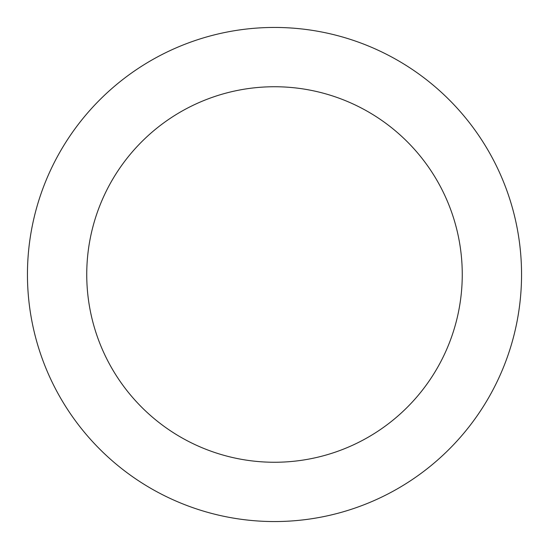 <?xml version="1.0" encoding="UTF-8"?>
<svg xmlns="http://www.w3.org/2000/svg" width="549" height="549" viewBox="0 0 549 549"><rect width="100%" height="100%" fill="white"/><g stroke="black" fill="none" stroke-linecap="round" stroke-linejoin="round"><path stroke-width="0.82" d="M274.5 462.258A187.758 187.758 0 0 0 462.258 274.5A187.758 187.758 0 0 0 274.5 86.742A187.758 187.758 0 0 0 86.742 274.5A187.758 187.758 0 0 0 274.5 462.258M274.5 521.55A247.05 247.05 0 0 0 521.55 274.5A247.05 247.05 0 0 0 274.5 27.45A247.05 247.05 0 0 0 27.45 274.5A247.05 247.05 0 0 0 274.5 521.55"/></g></svg>
